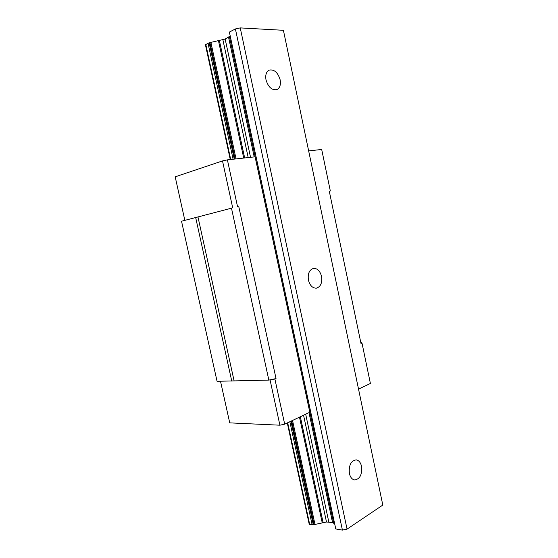 <?xml version="1.0" encoding="UTF-8"?>
<svg xmlns="http://www.w3.org/2000/svg" width="558" height="558" viewBox="0 0 558 558"><rect width="100%" height="100%" fill="white"/><g stroke="black" fill="none" stroke-linecap="round" stroke-linejoin="round"><path stroke-width="0.84" d="M231.626 208.148L181.531 221.226L217.062 381.295L268.837 380.096L231.479 208.176M184.838 220.354L175.191 176.823L222.509 160.92L232.7 207.862M329.311 191.352L330.322 190.934L329.262 191.115L361.068 343.812L362.065 343.407L370.4 383.472L358.536 389.107M238.775 206.613L276.029 378.568L268.837 380.096M276.029 378.568L274.899 379.028L284.685 424.178L279.9 425.196L229.729 422.866L220.508 381.247M309.802 412.25L255.083 156.812L309.802 412.25L284.685 424.178M255.083 156.812L227.399 159.867L222.509 160.92M237.575 206.816L227.399 159.867M330.322 190.934L321.687 149.467L308.658 150.904M257.301 162.476L256.401 162.587M307.876 398.677L307.053 399.047M360.859 342.821L361.577 342.779L362.065 343.407M274.899 379.028L268.977 380.068M270.093 380.054L279.9 425.196M195.663 217.501L231.758 381.093M197.978 217.006L234.039 380.605M240.24 27.9L347.055 529.124L382.809 505.067L283.408 30.299L240.24 27.9L235.399 28.953L229.38 32.078L335.77 528.949L342.417 530.1L235.399 28.953M308.993 412.634L332.547 522.525L333.649 523.209L229.387 36.486L225.16 39.053L209.131 42.792L205.414 44.724L230.273 159.553L205.414 44.71M332.547 522.525L326.5 522.016L313.289 524.799L309.188 524.108L287.286 422.943L309.188 524.108M347.055 529.124L342.417 530.1M321.534 276.377C322.385 282.878 320.662 286.812 316.358 288.165C312.55 288.207 309.913 285.55 308.435 280.179C307.598 273.72 309.278 269.793 313.498 268.398C317.383 268.293 320.062 270.958 321.534 276.377M361.528 466.321C362.261 474.467 359.987 479.015 354.707 479.971C352.098 479.51 350.326 477.355 349.385 473.519C348.673 465.386 350.912 460.824 356.109 459.841C358.78 460.266 360.587 462.422 361.528 466.321M280.137 79.766C280.967 84.732 279.886 88.011 276.887 89.601C271.948 90.466 268.328 87.243 266.02 79.92C265.196 75.002 266.243 71.731 269.158 70.113C274.18 69.178 277.842 72.4 280.137 79.766M324.268 475.207L323.452 471.412M283.813 286.289L282.969 282.362M241.942 90.759L241.07 86.692M205.783 44.326L230.712 159.504M287.684 422.755L309.69 524.429M208.008 43.168L233.105 159.239M289.853 421.722L312.152 524.855M209.131 42.792L234.262 159.114M290.906 421.22L313.289 524.799M209.954 42.617L235.106 159.016M291.667 420.865L314.084 524.632M210.917 42.485L236.055 158.911M292.531 420.453L314.963 524.339M218.492 40.846L243.72 158.067M299.486 417.147L322.231 522.804M219.399 40.567L244.662 157.963M300.337 416.742L323.145 522.72M222.9 39.806L248.205 157.572M303.552 415.215L326.5 522.016M225.16 39.053L250.542 157.314M305.679 414.21L328.795 521.904M228.564 37.309L254.197 156.91M325.844 482.565L324.916 482.461M319.106 451.122L318.193 451.052M286.275 297.777L285.382 297.888M279.907 268.049L279.021 268.196M245.757 108.552L244.899 108.894M238.97 76.885L238.12 77.269"/></g></svg>
